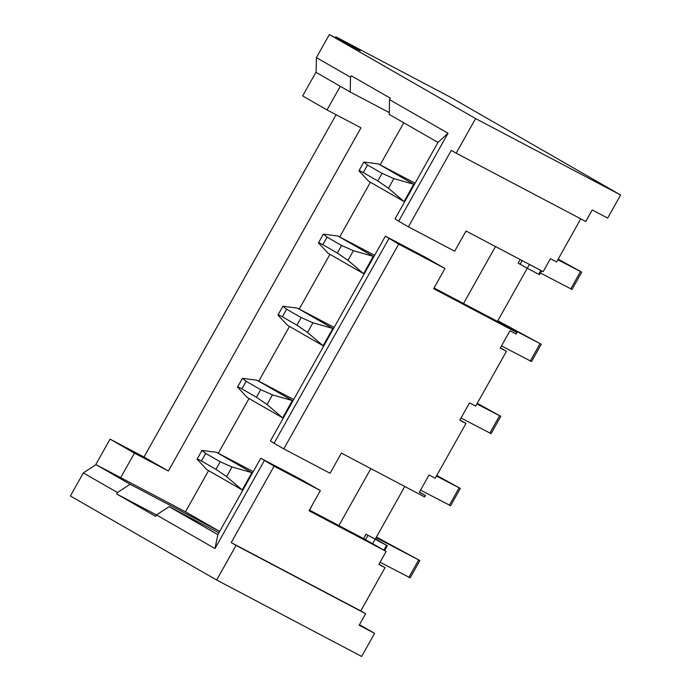 <?xml version="1.0" encoding="UTF-8"?>
<svg xmlns="http://www.w3.org/2000/svg" width="691" height="691" viewBox="0 0 691 691"><rect width="100%" height="100%" fill="white"/><g stroke="black" fill="none" stroke-linecap="round" stroke-linejoin="round"><path stroke-width="1.04" d="M335.325 37.703L335.826 36.804L449.979 96.973L620.604 195.009L607.657 218.08L592.23 209.943L585.752 221.483L456.172 153.186L475.598 118.576L620.604 195.009M340.283 86.306L327.024 109.938L302.649 95.928L316.107 71.95M95.591 464.896L110.059 439.13L143.996 457.019L336.085 114.715M309.43 510.053L363.578 538.591L386.157 551.418L378.875 564.4L385.042 567.648L378.996 564.176M242.774 490.273L206.713 469.56L197.099 459.161L201.997 450.428L205.693 453.426L220.213 461.769L232.029 466.978L251.921 472.679L216.473 452.303L253.243 471.616M376.431 537.054L419.878 560.531L410.169 577.84L380.102 562.215M208.561 470.64L185.464 511.798L219.583 531.405L218.788 532.83M403.769 122.782L380.154 164.864M370.402 182.234L339.687 236.97M329.944 254.34L299.229 309.067M289.486 326.437L258.771 381.164M249.019 398.534L218.304 453.27M434.052 287.983L463.514 303.513L495.482 246.54M338.892 525.583L370.86 468.61M466.218 231.122L464.577 233.575M309.628 510.157L312.453 504.663M264.333 460.586L214.97 548.542L217.864 534.661L260.749 458.237L300.861 479.373L320.356 490.575L274.077 466.183L260.749 458.237M386.157 551.418L309.032 510.761L320.356 490.575M385.042 567.648L360.771 610.913L365.643 613.712L359.173 625.243L374.6 633.379L361.652 656.45L216.646 580.017L236.063 545.415L231.191 542.608L360.771 610.913M231.191 542.608L274.077 466.183M359.484 624.69L374.6 633.379M156.46 514.95L116.658 493.97L117.47 492.528L130.115 484.244L95.989 464.637L83.343 472.92L70.396 495.991L216.646 580.017M95.989 464.637L185.464 511.798M117.47 492.528L83.343 472.92M219.583 531.405L130.115 484.244M327.024 109.938L360.961 127.826L168.371 471.02L134.434 453.132L120.675 477.645M475.598 118.576L329.348 34.55L360.201 50.814L335.826 36.804M329.348 34.55L316.4 57.621L316.098 72.408L350.225 92.015L350.527 77.228L351.339 75.785L390.337 98.191L389.525 99.634L448.027 133.242L437.973 142.432L389.223 114.421L389.525 99.634M316.4 57.621L350.527 77.228M389.258 112.59L350.225 92.015M580.777 218.857L556.601 261.941L550.433 258.693L543.152 271.667L466.019 231.01L454.687 251.204L408.407 226.812L451.301 150.379L456.172 153.186M408.407 226.812L398.664 221.206L448.027 133.242M398.664 221.206L395.079 218.857L437.973 142.432M541.614 270.855L539.472 274.681L527.25 268.272L529.41 264.428M527.259 268.272L497.451 321.401L516.946 332.604L516.142 334.047L509.967 330.79L500.258 348.091L506.425 351.348L475.676 406.144L469.509 402.888L459.8 420.197L465.967 423.445L435.218 478.241L429.051 474.993L419.333 492.294L425.509 495.551L424.697 496.993L341.397 453.08L330.065 473.275L283.794 448.882L398.698 244.113L385.371 236.167L425.475 257.302L444.978 268.505L398.698 244.113M404.615 201.867L368.605 181.206L358.94 170.755L363.837 162.031L367.543 165.019L382.063 173.363L393.87 178.58L413.762 184.272L378.314 163.897L415.084 183.219M527.25 268.272L518.138 263.167L520.159 259.557M558.173 259.142L581.727 272.133L572.018 289.434L540.405 273.005M363.837 162.031L378.314 163.897M414.324 184.566L413.762 184.272M581.727 272.133L557.827 259.764M404.054 201.573L413.702 184.255M359.441 171.584C358.128 170.081 359.406 170.418 363.285 172.595L367.543 165.019M404.002 201.53L388.446 188.246L377.813 180.938L363.285 172.595M570.723 288.985L580.431 271.675M463.514 303.513L497.451 321.401M516.946 332.604L433.646 288.691L444.978 268.505M419.463 492.078L425.509 495.551M283.232 418.176L247.223 397.506L237.557 387.055L242.455 378.331L246.16 381.32L260.68 389.664L272.487 394.881L292.379 400.573L256.931 380.205L293.701 399.519M436.79 475.443L460.344 488.433L450.627 505.734L420.56 490.118M242.455 378.331L256.931 380.205M292.941 400.866L292.379 400.573M460.344 488.433L436.444 476.064M282.671 417.874L292.319 400.555M238.058 387.884C236.745 386.381 238.024 386.718 241.902 388.903L246.16 381.32M282.619 417.83L267.063 404.546L256.43 397.247L241.902 388.903M459.921 419.973L465.967 423.445M449.331 505.285L459.049 487.984M500.379 347.875L506.425 351.348M364.157 273.973L328.095 253.26L318.482 242.861L323.379 234.128L327.076 237.125L341.604 245.469L353.412 250.678L373.304 256.37L337.856 236.002L374.626 255.316M497.814 320.754L541.26 344.23L531.552 361.531L501.485 345.915M323.379 234.128L337.856 236.002M373.866 256.672L373.304 256.37M541.26 344.23L497.46 321.375M363.596 273.679L373.235 256.352M318.983 243.681C317.67 242.178 318.948 242.524 322.827 244.7L327.076 237.125M363.544 273.627L347.988 260.343L337.346 253.044L322.827 244.7M530.256 361.082L539.965 343.781M282.913 306.234L278.015 314.958L278.516 315.787C277.203 314.284 278.49 314.621 282.369 316.798L286.618 309.223L282.913 306.234L297.329 308.082L334.159 327.413M297.389 308.1L333.399 328.769M461.018 418.02L491.094 433.637L500.802 416.327L477.256 403.337M500.802 416.327L476.902 403.967M323.69 346.07L323.077 345.733L332.846 328.475M323.138 345.776L287.681 325.401L278.516 315.787M286.618 309.223L301.138 317.566L312.945 322.775L332.777 328.458M323.077 345.733L307.521 332.449L296.888 325.141L282.369 316.798M489.798 433.188L499.507 415.878M404.796 486.499L375.256 539.144L366.005 534.264L387.34 545.778L375.412 538.868M252.483 472.972L251.921 472.679M419.878 560.531L376.077 537.676M242.213 489.979L251.852 472.661M197.6 459.981C196.287 458.487 197.566 458.824 201.444 461.001L205.693 453.426M242.161 489.936L226.605 476.652L215.963 469.344L201.444 461.001M216.473 452.303L201.997 450.428M408.873 577.382L418.582 560.081M363.578 538.591L366.005 534.264M388.947 238.516L274.042 443.277L270.457 440.927L385.371 236.167M274.042 443.277L283.794 448.882M168.371 471.02L143.996 457.019M134.434 453.132L110.059 439.13M214.97 548.542L156.468 514.933L155.656 516.376L116.658 493.97M365.643 613.712L236.063 545.415M217.864 534.661L169.114 506.65L156.468 514.933M169.114 506.65L218.866 532.873M538.669 274.284L540.82 270.44M388.446 188.246L393.87 178.58M377.813 180.938L382.063 173.363M267.063 404.546L272.487 394.881M256.43 397.247L260.68 389.664M347.988 260.343L353.412 250.678M337.346 253.044L341.604 245.469M296.888 325.141L301.138 317.566M307.521 332.449L312.945 322.775M226.605 476.652L232.029 466.978M215.963 469.344L220.213 461.769M383.876 550.114L386.528 545.389M372.691 543.696L375.118 539.369M365.522 539.706L367.949 535.387M520.09 264.282L522.154 260.602M384.654 550.554L387.34 545.778"/></g></svg>

